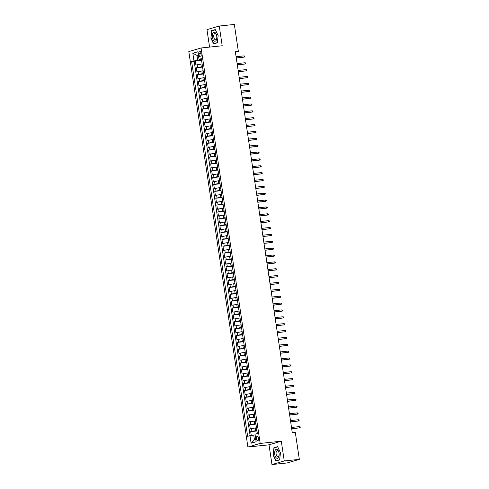 <?xml version="1.0" encoding="UTF-8"?>
<svg xmlns="http://www.w3.org/2000/svg" width="489" height="489" viewBox="0 0 489 489"><rect width="100%" height="100%" fill="white"/><g stroke="black" fill="none" stroke-linecap="round" stroke-linejoin="round"><path stroke-width="0.73" d="M258.534 438.175A2.231 1.094 -96 0 0 257.238 436.274A2.231 1.094 -96 0 0 256.413 438.798A2.231 1.094 -96 0 0 257.703 440.705A2.231 1.094 -96 0 0 258.534 438.175M271.963 464.55L284.256 460.95L281.303 441.212L269.017 444.813L271.963 464.55L287.049 462.967L299.335 459.373L295.307 432.423L292.294 432.741L235.35 51.712L238.363 51.394L234.335 24.45L219.255 26.033L206.969 29.627L209.579 47.091M269.017 444.813L247.899 447.025L188.803 51.577L201.089 47.983L260.185 443.425L247.899 447.025M201.902 63.918L195.9 65.025L195.282 60.905L201.572 60.251M202.525 66.645L196.309 67.775L202.593 67.115M196.309 67.775L196.92 71.889L202.929 70.783M203.95 77.653L197.947 78.76L197.336 74.64L203.62 73.98M204.977 84.518L198.974 85.624L198.357 81.504L204.647 80.844M206.003 91.382L200.001 92.488L199.384 88.368L205.673 87.708M207.03 98.246L201.028 99.353L200.411 95.233L206.7 94.573M208.057 105.111L202.055 106.217L201.437 102.097L207.727 101.443M209.084 111.975L203.082 113.081L202.464 108.968L208.754 108.307M210.111 118.845L204.102 119.952L203.491 115.832L209.775 115.172M211.132 125.71L205.129 126.816L204.518 122.696L210.802 122.036M212.159 132.574L206.156 133.68L205.539 129.561L211.829 128.9M213.186 139.438L207.183 140.545L206.566 136.425L212.856 135.765M214.213 146.303L208.21 147.409L207.593 143.289L213.882 142.635M215.239 153.167L209.237 154.273L208.62 150.16L214.909 149.5M216.266 160.037L210.264 161.144L209.647 157.024L215.936 156.364M217.293 166.902L211.285 168.008L210.673 163.888L216.957 163.228M218.314 173.766L212.312 174.873L211.7 170.753L217.984 170.093M219.341 180.63L213.338 181.737L212.721 177.617L219.011 176.957M220.368 187.495L214.365 188.601L213.748 184.481L220.038 183.827M221.395 194.359L215.392 195.466L214.775 191.352L221.065 190.692M222.422 201.23L216.419 202.336L215.802 198.216L222.092 197.556M223.449 208.094L217.446 209.2L216.829 205.08L223.118 204.42M224.475 214.958L218.467 216.065L217.856 211.945L224.139 211.285M225.496 221.823L219.494 222.929L218.883 218.809L225.166 218.149M226.523 228.687L220.521 229.793L219.903 225.673L226.193 225.019M227.55 235.551L221.548 236.658L220.93 232.544L227.22 231.884M228.577 242.422L222.574 243.528L221.957 239.408L228.247 238.748M229.604 249.286L223.601 250.392L222.984 246.273L229.274 245.612M230.631 256.15L224.628 257.257L224.011 253.137L230.301 252.477M231.658 263.015L225.649 264.121L225.038 260.001L231.321 259.341M232.678 269.879L226.676 270.985L226.065 266.866L232.348 266.212M233.705 276.743L227.703 277.85L227.085 273.736L233.375 273.076M234.732 283.614L228.73 284.72L228.112 280.6L234.402 279.94M235.759 290.478L229.757 291.585L229.139 287.465L235.429 286.805M236.786 297.343L230.784 298.449L230.166 294.329L236.456 293.669M237.813 304.207L231.81 305.313L231.193 301.193L237.483 300.533M238.84 311.071L232.831 312.178L232.22 308.058L238.504 307.404M239.861 317.936L233.858 319.042L233.247 314.928L239.531 314.268M240.888 324.806L234.885 325.912L234.268 321.793L240.557 321.132M241.914 331.67L235.912 332.777L235.295 328.657L241.584 327.997M242.941 338.535L236.939 339.641L236.321 335.521L242.611 334.861M243.968 345.399L237.966 346.505L237.348 342.386L243.638 341.725M244.995 352.263L238.993 353.37L238.375 349.25L244.665 348.596M246.022 359.128L240.013 360.234L239.402 356.12L245.686 355.46M247.043 365.998L241.04 367.105L240.429 362.985L246.713 362.325M248.07 372.862L242.067 373.969L241.45 369.849L247.74 369.189M249.097 379.727L243.094 380.833L242.477 376.713L248.767 376.053M250.123 386.591L244.121 387.698L243.504 383.578L249.793 382.918M251.15 393.456L245.148 394.562L244.531 390.442L250.82 389.788M252.177 400.32L246.175 401.426L245.557 397.312L251.847 396.652M253.204 407.19L247.196 408.297L246.584 404.177L252.868 403.517M254.225 414.055L248.223 415.161L247.611 411.041L253.895 410.381M255.252 420.919L249.249 422.025L248.632 417.906L254.922 417.245M256.279 427.783L250.276 428.89L249.659 424.77L255.949 424.11M198.87 53.576L199.096 55.086A2.158 1.057 -96 0 0 200.356 56.932A2.158 1.057 -96 0 0 201.156 54.481L200.93 52.971A2.158 1.057 -96 0 0 199.677 51.125A2.158 1.057 -96 0 0 198.87 53.576L200.991 53.35M198.393 55.22L196.981 55.367L197.703 60.178L191.633 61.498L247.654 436.347L249.983 435.668L251.108 443.217L256.157 441.738L255.026 434.189L257.355 433.505L201.334 58.656L199.005 59.34L201.431 59.334M193.962 60.819L192.831 53.264L197.88 51.785L199.005 59.34M256.902 430.509L255.643 430.638L255.227 427.893M255.881 423.639L254.616 423.774L254.207 421.029M254.855 416.775L253.589 416.909L253.18 414.165M253.828 409.91L252.562 410.045L252.153 407.3M252.801 403.046L251.535 403.18L251.126 400.43M251.774 396.182L250.509 396.31L250.099 393.566M250.747 389.317L249.482 389.446L249.072 386.701M249.72 382.447L248.461 382.581L248.045 379.837M248.699 375.583L247.434 375.717L247.024 372.973M247.672 368.718L246.407 368.853L245.998 366.108M246.645 361.854L245.38 361.988L244.971 359.238M245.619 354.99L244.353 355.118L243.944 352.373M244.592 348.125L243.326 348.254L242.917 345.509M243.565 341.255L242.299 341.389L241.89 338.645M242.538 334.39L241.279 334.525L240.863 331.78M241.517 327.526L240.252 327.661L239.842 324.916M240.49 320.662L239.225 320.796L238.815 318.046M239.463 313.797L238.198 313.926L237.788 311.181M238.436 306.933L237.171 307.061L236.762 304.317M237.409 300.063L236.144 300.197L235.735 297.453M236.383 293.198L235.117 293.333L234.708 290.588M235.356 286.334L234.097 286.468L233.681 283.724M234.335 279.47L233.07 279.604L232.66 276.853M233.308 272.605L232.043 272.734L231.633 269.989M232.281 265.741L231.016 265.869L230.606 263.125M231.254 258.87L229.989 259.005L229.579 256.26M230.227 252.006L228.962 252.141L228.552 249.396M229.2 245.142L227.935 245.276L227.526 242.532M228.174 238.277L226.914 238.412L226.499 235.661M227.147 231.413L225.887 231.541L225.478 228.797M226.126 224.549L224.861 224.677L224.451 221.933M225.099 217.678L223.834 217.813L223.424 215.068M224.072 210.814L222.807 210.948L222.397 208.204M223.045 203.95L221.78 204.084L221.37 201.34M222.018 197.085L220.753 197.22L220.343 194.469M220.991 190.221L219.732 190.349L219.316 187.605M219.964 183.357L218.705 183.485L218.296 180.741M218.944 176.486L217.678 176.621L217.269 173.876M217.917 169.622L216.651 169.756L216.242 167.012M216.89 162.758L215.625 162.892L215.215 160.147M215.863 155.893L214.598 156.028L214.188 153.277M214.836 149.029L213.571 149.157L213.161 146.413M213.809 142.165L212.55 142.293L212.134 139.548M212.782 135.294L211.523 135.429L211.114 132.684M211.761 128.43L210.496 128.564L210.087 125.82M210.735 121.565L209.469 121.7L209.06 118.955M209.708 114.701L208.442 114.836L208.033 112.085M208.681 107.837L207.415 107.965L207.006 105.221M207.654 100.972L206.389 101.101L205.979 98.356M206.627 94.102L205.368 94.236L204.952 91.492M205.6 87.238L204.341 87.372L203.931 84.628M204.579 80.373L203.314 80.508L202.904 77.763M203.552 73.509L202.287 73.643L201.878 70.893M195.282 60.905L194.17 61.235L250.123 435.644M255.643 430.638L250.686 431.634L251.254 435.448M249.659 424.77L254.616 423.774M248.632 417.906L253.589 416.909M247.611 411.041L252.562 410.045M246.584 404.177L251.535 403.18M245.557 397.312L250.509 396.31M244.531 390.442L249.482 389.446M243.504 383.578L248.461 382.581M242.477 376.713L247.434 375.717M241.45 369.849L246.407 368.853M240.429 362.985L245.38 361.988M239.402 356.12L244.353 355.118M238.375 349.25L243.326 348.254M237.348 342.386L242.299 341.389M236.321 335.521L241.279 334.525M235.295 328.657L240.252 327.661M234.268 321.793L239.225 320.796M233.247 314.928L238.198 313.926M232.22 308.058L237.171 307.061M231.193 301.193L236.144 300.197M230.166 294.329L235.117 293.333M229.139 287.465L234.097 286.468M228.112 280.6L233.07 279.604M227.085 273.736L232.043 272.734M226.065 266.866L231.016 265.869M225.038 260.001L229.989 259.005M224.011 253.137L228.962 252.141M222.984 246.273L227.935 245.276M221.957 239.408L226.914 238.412M220.93 232.544L225.887 231.541M219.903 225.673L224.861 224.677M218.883 218.809L223.834 217.813M217.856 211.945L222.807 210.948M216.829 205.08L221.78 204.084M215.802 198.216L220.753 197.22M214.775 191.352L219.732 190.349M213.748 184.481L218.705 183.485M212.721 177.617L217.678 176.621M211.7 170.753L216.651 169.756M210.673 163.888L215.625 162.892M209.647 157.024L214.598 156.028M208.62 150.16L213.571 149.157M207.593 143.289L212.55 142.293M206.566 136.425L211.523 135.429M205.539 129.561L210.496 128.564M204.518 122.696L209.469 121.7M203.491 115.832L208.442 114.836M202.464 108.968L207.415 107.965M201.437 102.097L206.389 101.101M200.411 95.233L205.368 94.236M199.384 88.368L204.341 87.372M198.357 81.504L203.314 80.508M197.336 74.64L202.287 73.643M202.018 63.24L202.226 66.101M201.499 59.78L197.703 60.178M284.256 460.95L299.335 459.373M281.303 441.212L260.185 443.425M201.089 47.983L222.202 45.77L219.255 26.033M235.429 52.256L238.363 51.394M198.357 54.97L196.981 55.367L192.831 53.264M255.13 434.88L253.724 435.027L254.439 439.831L255.814 439.428M194.17 61.235L191.633 61.498M250.686 431.634L256.976 430.98M203.039 70.104L203.455 72.849M204.066 76.969L204.475 79.713M205.093 83.833L205.502 86.577M206.12 90.697L206.529 93.448M207.147 97.562L207.556 100.312M208.173 104.432L208.583 107.177M209.2 111.296L209.61 114.041M210.221 118.161L210.637 120.905M211.248 125.025L211.658 127.77M212.275 131.889L212.684 134.64M213.302 138.754L213.711 141.504M214.329 145.624L214.738 148.369M215.356 152.489L215.765 155.233M216.382 159.353L216.792 162.097M217.409 166.217L217.819 168.962M218.43 173.082L218.846 175.832M219.457 179.946L219.867 182.697M220.484 186.816L220.894 189.561M221.511 193.681L221.92 196.425M222.538 200.545L222.947 203.29M223.565 207.409L223.974 210.154M224.592 214.274L225.001 217.024M225.612 221.138L226.028 223.889M226.639 228.008L227.049 230.753M227.666 234.873L228.076 237.617M228.693 241.737L229.103 244.482M229.72 248.601L230.13 251.346M230.747 255.466L231.156 258.216M231.774 262.33L232.183 265.081M232.795 269.201L233.21 271.945M233.821 276.065L234.231 278.809M234.848 282.929L235.258 285.674M235.875 289.794L236.285 292.538M236.902 296.658L237.312 299.409M237.929 303.522L238.339 306.273M238.956 310.393L239.365 313.137M239.977 317.257L240.392 320.002M241.004 324.121L241.413 326.866M242.031 330.986L242.44 333.73M243.057 337.85L243.467 340.601M244.084 344.714L244.494 347.465M245.111 351.585L245.521 354.329M246.138 358.449L246.548 361.194M247.159 365.314L247.575 368.058M248.186 372.178L248.595 374.922M249.213 379.042L249.622 381.793M250.24 385.907L250.649 388.657M251.267 392.777L251.676 395.522M252.293 399.641L252.703 402.386M253.32 406.506L253.73 409.25M254.341 413.37L254.757 416.115M255.368 420.234L255.778 422.985M256.395 427.099L256.804 429.849M249.983 435.668L253.724 435.027M251.108 443.217L254.439 439.831M210.747 37.836L213.583 43.924L217.287 42.836L218.143 35.673L215.307 29.591L211.603 30.673L210.991 37.812M279.616 459.911L280.478 452.741L277.636 446.659L273.938 447.741L273.076 454.911L275.918 460.993L279.616 459.911M212.868 30.538L211.603 30.673M275.197 447.612L273.938 447.741M236.297 58.057L244.182 57.121L236.279 57.946M243.999 55.88L244.689 56.113L244.793 56.803L244.182 57.121L243.999 55.88L236.095 56.712M216.725 36.113A4.523 2.219 -96 0 0 216.615 35.532A4.523 2.219 -96 0 0 213.76 32.329A4.523 2.219 -96 0 0 212.403 37.372A4.523 2.219 -96 0 0 214.891 41.247A4.523 2.219 -96 0 0 216.823 37.5A4.523 2.219 -96 0 0 216.725 36.113M216.651 35.703A3.099 1.522 -96 0 0 214.958 33.588A3.099 1.522 -96 0 0 213.803 37.103A3.099 1.522 -96 0 0 215.6 39.75A3.099 1.522 -96 0 0 216.823 37.329M214.757 43.582L213.73 43.686L210.979 37.794L211.81 30.85L215.398 29.798L218.143 35.679M217.305 42.641L213.73 43.686M277.397 449.629A4.523 2.219 -96 0 0 274.696 452.129A4.523 2.219 -96 0 0 276.395 457.991A4.523 2.219 -96 0 0 279.158 454.568A4.523 2.219 -96 0 0 278.95 452.606A4.523 2.219 -96 0 0 277.397 449.629M278.987 452.771A3.099 1.522 -96 0 0 277.954 450.876A3.099 1.522 -96 0 0 277.287 450.656A3.099 1.522 -96 0 0 276.065 453.23A3.099 1.522 -96 0 0 277.269 456.598A3.099 1.522 -96 0 0 277.935 456.818A3.099 1.522 -96 0 0 279.152 454.397M279.641 459.709L276.065 460.754L273.308 454.862L274.146 447.918L277.728 446.867L280.478 452.747M277.086 460.65L276.065 460.754M237.324 64.921L245.209 63.986L237.306 64.811M245.026 62.751L245.716 62.977L245.82 63.668L245.209 63.986L245.026 62.751L237.122 63.576M238.345 71.791L246.236 70.85L238.332 71.675M246.053 69.615L246.743 69.848L246.847 70.532L246.236 70.85L246.053 69.615L238.149 70.44M239.372 78.656L247.263 77.714L239.359 78.546M247.073 76.48L247.77 76.712L247.874 77.396L247.263 77.714L247.073 76.48L239.17 77.305M240.399 85.52L248.29 84.579L240.38 85.41M248.1 83.344L248.797 83.576L248.895 84.261L248.29 84.579L248.1 83.344L240.197 84.175M241.425 92.384L249.311 91.443L241.407 92.274M249.127 90.208L249.818 90.441L249.922 91.125L249.311 91.443L249.127 90.208L241.224 91.04M242.452 99.249L250.337 98.313L242.434 99.139M250.154 97.073L250.845 97.305L250.949 97.996L250.337 98.313L250.154 97.073L242.251 97.904M243.479 106.113L251.364 105.178L243.461 106.003M251.181 103.943L251.872 104.169L251.976 104.86L251.364 105.178L251.181 103.943L243.277 104.768M244.506 112.983L252.391 112.042L244.488 112.867M252.208 110.807L252.899 111.04L253.002 111.724L252.391 112.042L252.208 110.807L244.304 111.633M245.527 119.848L253.418 118.906L245.515 119.738M253.235 117.672L253.925 117.904L254.029 118.589L253.418 118.906L253.235 117.672L245.331 118.497M246.554 126.712L254.445 125.771L246.542 126.602M254.256 124.536L254.952 124.768L255.056 125.453L254.445 125.771L254.256 124.536L246.352 125.367M247.581 133.576L255.472 132.635L247.562 133.466M255.282 131.4L255.979 131.633L256.077 132.317L255.472 132.635L255.282 131.4L247.379 132.232M248.608 140.441L256.493 139.506L248.589 140.331M256.309 138.265L257.006 138.497L257.104 139.188L256.493 139.506L256.309 138.265L248.406 139.096M249.634 147.305L257.52 146.37L249.616 147.195M257.336 145.135L258.027 145.361L258.131 146.052L257.52 146.37L257.336 145.135L249.433 145.96M250.661 154.176L258.547 153.234L250.643 154.059M258.363 152L259.054 152.232L259.158 152.916L258.547 153.234L258.363 152L250.46 152.825M251.688 161.04L259.573 160.099L251.67 160.93M259.39 158.864L260.081 159.096L260.185 159.781L259.573 160.099L259.39 158.864L251.487 159.689M252.709 167.904L260.6 166.963L252.697 167.794M260.417 165.728L261.108 165.96L261.212 166.645L260.6 166.963L260.417 165.728L252.513 166.56M253.736 174.769L261.627 173.827L253.724 174.659M261.444 172.593L262.135 172.825L262.238 173.509L261.627 173.827L261.444 172.593L253.534 173.424M254.763 181.633L262.654 180.698L254.745 181.523M262.465 179.457L263.161 179.689L263.259 180.38L262.654 180.698L262.465 179.457L254.561 180.288M255.79 188.497L263.675 187.562L255.771 188.387M263.492 186.327L264.188 186.553L264.286 187.244L263.675 187.562L263.492 186.327L255.588 187.153M256.817 195.368L264.702 194.426L256.798 195.252M264.518 193.192L265.209 193.424L265.313 194.109L264.702 194.426L264.518 193.192L256.615 194.017M257.844 202.232L265.729 201.291L257.825 202.122M265.545 200.056L266.236 200.288L266.34 200.973L265.729 201.291L265.545 200.056L257.642 200.881M258.87 209.096L266.756 208.155L258.852 208.986M266.572 206.92L267.263 207.153L267.367 207.837L266.756 208.155L266.572 206.92L258.669 207.752M259.891 215.961L267.783 215.019L259.879 215.851M267.599 213.785L268.29 214.017L268.394 214.702L267.783 215.019L267.599 213.785L259.696 214.616M260.918 222.825L268.809 221.89L260.906 222.715M268.626 220.649L269.317 220.881L269.421 221.572L268.809 221.89L268.626 220.649L260.716 221.48M261.945 229.689L269.836 228.754L261.927 229.579M269.647 227.519L270.344 227.746L270.441 228.436L269.836 228.754L269.647 227.519L261.743 228.345M262.972 236.56L270.857 235.619L262.954 236.444M270.674 234.384L271.371 234.616L271.468 235.301L270.857 235.619L270.674 234.384L262.77 235.209M263.999 243.424L271.884 242.483L263.981 243.314M271.701 241.248L272.391 241.48L272.495 242.165L271.884 242.483L271.701 241.248L263.797 242.073M265.026 250.289L272.911 249.347L265.007 250.179M272.728 248.112L273.418 248.345L273.522 249.029L272.911 249.347L272.728 248.112L264.824 248.944M266.053 257.153L273.938 256.212L266.034 257.043M273.754 254.977L274.445 255.209L274.549 255.894L273.938 256.212L273.754 254.977L265.851 255.808M267.073 264.017L274.965 263.082L267.061 263.907M274.781 261.841L275.472 262.073L275.576 262.764L274.965 263.082L274.781 261.841L266.878 262.672M268.1 270.882L275.992 269.946L268.088 270.772M275.808 268.712L276.499 268.938L276.603 269.628L275.992 269.946L275.808 268.712L267.899 269.537M269.127 277.752L277.018 276.811L269.115 277.636M276.829 275.576L277.526 275.808L277.624 276.493L277.018 276.811L276.829 275.576L268.926 276.401M270.154 284.616L278.039 283.675L270.136 284.506M277.856 282.44L278.553 282.673L278.651 283.357L278.039 283.675L277.856 282.44L269.952 283.265M271.181 291.481L279.066 290.539L271.163 291.371M278.883 289.305L279.574 289.537L279.677 290.221L279.066 290.539L278.883 289.305L270.979 290.136M272.208 298.345L280.093 297.404L272.19 298.235M279.91 296.169L280.6 296.401L280.704 297.086L280.093 297.404L279.91 296.169L272.006 297M273.235 305.209L281.12 304.274L273.217 305.099M280.937 303.033L281.627 303.266L281.731 303.956L281.12 304.274L280.937 303.033L273.033 303.865M274.262 312.074L282.147 311.138L274.243 311.964M281.964 309.904L282.654 310.13L282.758 310.821L282.147 311.138L281.964 309.904L274.06 310.729M275.283 318.944L283.174 318.003L275.27 318.828M282.99 316.768L283.681 317L283.785 317.685L283.174 318.003L282.99 316.768L275.081 317.593M276.309 325.808L284.201 324.867L276.297 325.698M284.011 323.632L284.708 323.865L284.806 324.549L284.201 324.867L284.011 323.632L276.108 324.458M277.336 332.673L285.221 331.731L277.318 332.563M285.038 330.497L285.735 330.729L285.833 331.414L285.221 331.731L285.038 330.497L277.135 331.328M278.363 339.537L286.248 338.596L278.345 339.427M286.065 337.361L286.756 337.593L286.86 338.278L286.248 338.596L286.065 337.361L278.162 338.192M279.39 346.401L287.275 345.466L279.372 346.291M287.092 344.225L287.783 344.458L287.887 345.148L287.275 345.466L287.092 344.225L279.188 345.057M280.417 353.266L288.302 352.331L280.399 353.156M288.119 351.096L288.81 351.322L288.913 352.013L288.302 352.331L288.119 351.096L280.215 351.921M281.444 360.136L289.329 359.195L281.426 360.02M289.146 357.96L289.836 358.192L289.94 358.877L289.329 359.195L289.146 357.96L281.242 358.785M282.465 367.001L290.356 366.059L282.453 366.891M290.173 364.825L290.863 365.057L290.967 365.741L290.356 366.059L290.173 364.825L282.263 365.65M283.492 373.865L291.383 372.924L283.479 373.755M291.193 371.689L291.89 371.921L291.988 372.606L291.383 372.924L291.193 371.689L283.29 372.52M284.519 380.729L292.404 379.788L284.5 380.619M292.22 378.553L292.917 378.786L293.015 379.47L292.404 379.788L292.22 378.553L284.317 379.385M285.545 387.594L293.431 386.658L285.527 387.484M293.247 385.418L293.938 385.65L294.042 386.341L293.431 386.658L293.247 385.418L285.344 386.249M286.572 394.458L294.457 393.523L286.554 394.348M294.274 392.288L294.965 392.514L295.069 393.205L294.457 393.523L294.274 392.288L286.371 393.113M287.599 401.328L295.484 400.387L287.581 401.212M295.301 399.152L295.992 399.385L296.096 400.069L295.484 400.387L295.301 399.152L287.398 399.978M288.626 408.193L296.511 407.251L288.608 408.083M296.328 406.017L297.019 406.249L297.123 406.934L296.511 407.251L296.328 406.017L288.424 406.842M289.647 415.057L297.538 414.116L289.635 414.947M297.355 412.881L298.046 413.113L298.149 413.798L297.538 414.116L297.355 412.881L289.445 413.712M290.674 421.921L298.565 420.98L290.662 421.811M298.376 419.745L299.072 419.978L299.17 420.662L298.565 420.98L298.376 419.745L290.472 420.577M291.701 428.786L299.586 427.851L291.682 428.676M299.402 426.61L300.099 426.842L300.197 427.533L299.586 427.851L299.402 426.61L291.499 427.441M201.26 66.773L200.851 64.028M197.519 67.415L197.11 64.67M251.902 431.28L251.487 428.535M250.875 424.415L250.466 421.671M249.848 417.551L249.439 414.806M248.822 410.687L248.412 407.942M247.795 403.822L247.385 401.072M246.768 396.958L246.358 394.207M245.741 390.088L245.331 387.343M244.714 383.223L244.304 380.479M243.693 376.359L243.277 373.614M242.666 369.495L242.257 366.75M241.639 362.63L241.23 359.88M240.612 355.766L240.203 353.015M239.586 348.895L239.176 346.151M238.559 342.031L238.149 339.287M237.532 335.167L237.122 332.422M236.511 328.302L236.095 325.558M235.484 321.438L235.075 318.687M234.457 314.568L234.048 311.823M233.43 307.703L233.021 304.959M232.403 300.839L231.994 298.094M231.376 293.975L230.967 291.23M230.35 287.11L229.94 284.366M229.329 280.246L228.913 277.495M228.302 273.375L227.892 270.631M227.275 266.511L226.865 263.767M226.248 259.647L225.839 256.902M225.221 252.782L224.812 250.038M224.194 245.918L223.785 243.174M223.167 239.054L222.758 236.303M222.147 232.183L221.731 229.439M221.12 225.319L220.71 222.574M220.093 218.455L219.683 215.71M219.066 211.59L218.656 208.846M218.039 204.726L217.629 201.981M217.012 197.862L216.603 195.111M215.985 190.991L215.576 188.247M214.964 184.127L214.549 181.382M213.938 177.262L213.528 174.518M212.911 170.398L212.501 167.654M211.884 163.534L211.474 160.789M210.857 156.669L210.447 153.919M209.83 149.799L209.42 147.055M208.803 142.935L208.393 140.19M207.782 136.07L207.367 133.326M206.755 129.206L206.346 126.462M205.728 122.342L205.319 119.597M204.702 115.477L204.292 112.727M203.675 108.607L203.265 105.862M202.648 101.743L202.238 98.998M201.621 94.878L201.211 92.134M200.6 88.014L200.184 85.269M199.573 81.15L199.164 78.405M198.546 74.285L198.137 71.535M201.199 54.866L199.096 55.086"/></g></svg>
